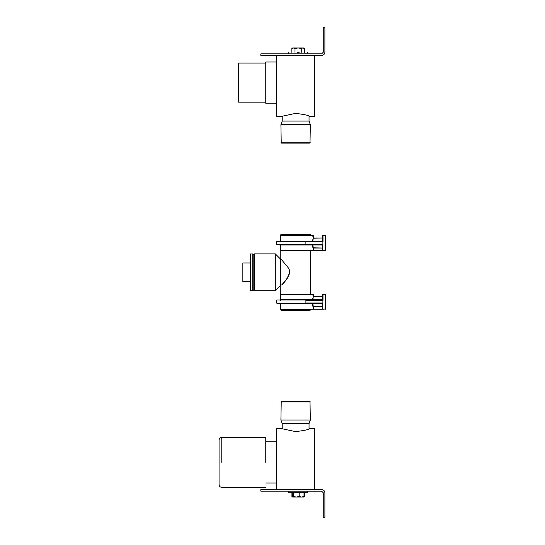 <?xml version="1.0" encoding="UTF-8"?>
<svg xmlns="http://www.w3.org/2000/svg" width="545" height="545" viewBox="0 0 545 545"><rect width="100%" height="100%" fill="white"/><g stroke="black" fill="none" stroke-linecap="round" stroke-linejoin="round"><path stroke-width="0.82" d="M310.446 309.26L310.446 310.016L280.798 310.016L310.119 310.343L281.125 310.343M281.125 234.33L310.119 234.33L280.798 234.657L310.446 234.657L310.446 235.42M310.446 250.618L310.446 294.055M280.798 250.618L280.798 258.766L287.644 267.03C292.229 271.962 287.658 278.529 284.327 281.935L281.813 284.803C285.015 282.228 287.631 278.073 289.668 272.337M252.73 254.42L253.813 254.42L253.813 290.253L253.813 254.42L253.813 290.253L254.358 290.798L254.358 253.875L275.314 253.875L280.423 258.977L280.995 258.977M254.358 290.798L275.314 290.798L275.314 253.875M275.314 290.798L280.423 285.696L280.423 258.977M305.738 303.286L276.86 303.286L322.347 303.286L322.674 306.678L313.28 306.447L312.789 303.381L312.469 303.613L312.953 306.678L322.347 306.678L322.347 309.26L325.61 308.933L322.674 309.26M280.048 302.959L280.491 303.613L322.674 303.613L322.347 302.959L305.888 302.959L305.888 300.356L322.136 300.356L322.136 303.286M322.674 308.933L322.347 302.959M312.789 303.286L280.205 303.286M322.347 309.26L313.28 309.26L313.28 306.678L313.28 309.26M325.61 309.26L325.61 294.055L322.674 294.382L323.001 300.356L322.347 300.029L322.674 299.702L280.498 299.702L280.62 300.356L280.491 299.702L280.62 300.356M312.789 300.029L313.28 296.868L322.347 296.637L322.347 300.029L276.86 300.029L312.789 300.029L312.469 299.702L313.28 296.637L312.626 294.055L280.777 294.055L280.798 285.914M322.136 300.029L323.001 300.356L323.001 294.382L325.93 294.382L325.93 308.933M313.28 294.055L312.626 294.055M312.953 309.26L280.491 309.26L280.334 303.524M276.86 303.286L276.86 300.029L305.738 300.029M305.738 244.644L276.86 244.644L322.347 244.644L322.674 248.036L313.28 247.811L312.789 244.739L312.469 244.971L312.953 248.036L322.347 248.036L322.347 250.618L325.61 250.291L322.674 250.618M280.048 244.323L280.491 244.971L322.674 244.971L322.347 244.323L305.888 244.323L305.888 241.714L322.136 241.714L322.136 244.644M322.674 250.291L322.347 244.323M312.789 244.644L280.205 244.644M322.347 250.618L313.28 250.618L313.28 248.036L313.28 250.618M325.61 250.618L325.61 235.42L322.674 235.74L323.001 241.714L322.347 241.387L322.674 241.06L280.498 241.06L280.62 241.714L280.491 241.06L280.62 241.714M312.789 241.387L313.28 238.226L322.347 237.995L322.347 241.387L276.86 241.387L312.789 241.387L312.469 241.06L313.28 237.995L312.626 235.42L280.777 235.42L280.798 234.657M322.136 241.387L323.001 241.714L323.001 235.74L325.93 235.74L325.93 250.291M313.28 235.42L312.626 235.42M312.953 250.618L280.491 250.618L280.334 244.882M276.86 244.644L276.86 241.387L305.738 241.387M250.284 262.997L242.845 262.997L242.845 281.676L250.284 281.676M250.284 290.744L250.284 253.929L250.284 290.744L252.73 290.744L252.73 253.929L252.73 290.744M276.622 55.481L276.622 116.296L276.622 55.481M276.622 116.296L281.915 116.296L295.622 113.374C303.953 114.382 308.518 115.356 309.328 116.296L314.628 116.296M276.622 103.264L265.762 103.264L265.762 62.001L276.622 62.001M265.762 102.174L238.615 102.174L238.615 63.084L265.762 63.084M314.628 55.481L314.628 116.296L314.628 55.481M310.01 143.117L310.337 124.655L309.035 121.072L282.215 121.072L282.215 116.174M309.035 121.072L309.035 116.174M281.234 143.117L310.01 143.117L281.234 143.117L280.907 124.655L282.215 121.072M310.337 142.79L280.907 142.79M310.337 124.655L280.907 124.655M276.622 489.519L276.622 428.704L276.622 489.519M276.622 428.704L281.915 428.704L295.622 431.626C303.953 430.618 308.518 429.644 309.328 428.704L314.628 428.704M276.622 441.736L265.762 441.736M314.628 489.519L314.628 428.704L314.628 489.519M281.234 401.556L280.907 420.018L282.215 423.601L309.035 423.601L309.035 428.826M282.215 423.601L282.215 428.826M310.01 401.556L281.234 401.556L310.01 401.556L310.337 420.018L309.035 423.601M280.907 401.883L310.337 401.883M280.907 420.018L310.337 420.018M221.781 462.371L221.781 437.397C220.146 437.567 219.24 438.473 219.07 440.108L219.07 484.628C219.226 486.276 220.132 487.182 221.781 487.346L265.762 487.346M265.762 462.371L265.762 437.397L265.762 462.371M301.262 48.451L298.129 47.967L302.829 47.967L301.262 48.451L301.262 52.306M294.995 48.451L293.421 47.967L298.129 47.967L294.995 48.451L294.995 52.306M293.878 47.967L291.847 48.451L291.847 52.306M302.829 47.967L304.389 48.451L304.389 52.306M299.164 52.306L297.079 52.306L299.164 52.306M321.639 55.481L260.83 55.481L260.83 53.853L321.639 53.853L323.267 52.225L323.267 27.25L324.902 27.25L324.902 52.225C324.691 54.193 323.607 55.277 321.639 55.481C323.607 55.277 324.691 54.193 324.902 52.225M292.229 492.694L292.604 496.986M292.229 496.55L292.774 497.033L293.312 496.55L296.262 497.033L292.774 497.033M296.262 497.033L299.205 496.55L301.61 497.033L296.262 497.033M301.61 497.033L304.008 496.55L303.47 497.033L301.61 497.033M293.312 492.694L293.312 496.55M299.205 492.694L299.205 496.55M304.008 492.694L304.008 496.55M288.734 491.147L288.734 492.694L307.509 492.694L307.509 491.147M324.902 517.75L323.267 517.75L323.267 492.775L321.639 491.147L260.83 491.147L260.83 489.519L321.639 489.519C323.607 489.723 324.691 490.807 324.902 492.775L324.902 517.75M324.902 492.775C324.691 490.807 323.607 489.723 321.639 489.519M291.922 492.694L291.922 496.55L292.692 497.033M291.922 496.55L293.067 497.033M304.321 492.694L304.321 496.55M280.45 299.777L280.45 294.382L280.498 299.702M280.498 294.382L313.28 294.382L313.28 296.637L322.347 296.637L322.347 294.055M276.574 302.959L276.574 300.356M280.45 241.142L280.45 235.74L280.498 241.06M280.498 235.74L313.28 235.74L313.28 237.995L322.347 237.995L322.347 235.42M276.574 244.323L276.574 241.714M280.798 310.016L280.798 309.26M253.813 254.42L254.358 253.875M280.423 285.696L280.995 285.696M250.284 253.929L252.73 253.929M252.73 290.253L253.813 290.253M276.622 482.999L265.762 482.999M221.781 437.397L265.762 437.397M292.692 47.967L291.854 48.444M303.551 47.967L304.382 48.444M307.509 52.306L307.509 53.853M288.734 52.306L288.734 53.853"/></g></svg>
